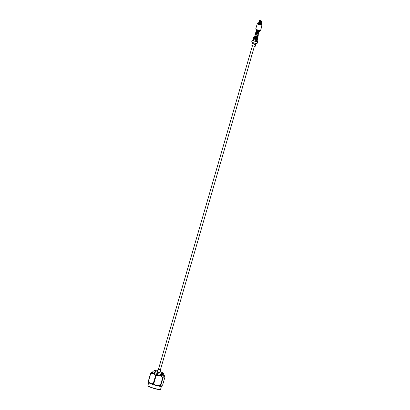 <?xml version="1.0" encoding="UTF-8"?>
<svg xmlns="http://www.w3.org/2000/svg" width="410" height="410" viewBox="0 0 410 410"><rect width="100%" height="100%" fill="white"/><g stroke="black" fill="none" stroke-linecap="round" stroke-linejoin="round"><path stroke-width="0.61" d="M260.396 20.92L260.652 20.987M260.678 20.9L259.971 20.802L259.709 21.279L260.796 21.633L260.34 24.328L261.134 21.161L260.34 24.328M261.534 23.893L261.319 24.718L258.162 23.8L259.366 21.228M261.324 24.431L262 21.463L261.652 21.207M261.375 24.446L261.452 23.98L260.483 23.841M261.38 24.508A2.311 0.307 -163.8 0 1 261.954 24.856A2.311 0.307 -163.8 0 1 260.299 24.728A2.311 0.307 -163.8 0 1 257.552 23.58A2.311 0.307 -163.8 0 1 258.223 23.59M261.954 24.856L262.103 25.118A2.532 0.338 -163.8 0 1 262.113 25.169A2.532 0.338 -163.8 0 1 260.294 24.979A2.532 0.338 -163.8 0 1 257.254 23.759A2.532 0.338 -163.8 0 1 257.285 23.724L257.552 23.58M262.113 25.169L260.581 30.437A2.532 0.338 -163.8 0 1 258.761 30.248A2.532 0.338 -163.8 0 1 255.722 29.028L257.254 23.759M257.541 37.761A1.922 0.256 -163.8 0 1 257.757 37.925A1.922 0.256 -163.8 0 1 256.378 37.817A1.922 0.256 -163.8 0 1 254.092 36.864A1.922 0.256 -163.8 0 1 254.236 36.838M257.757 37.925L257.844 38.084A2.055 0.277 -163.8 0 1 257.854 38.125A2.055 0.277 -163.8 0 1 256.378 37.971A2.055 0.277 -163.8 0 1 253.908 36.977A2.055 0.277 -163.8 0 1 253.933 36.946L254.092 36.864M257.705 38.591A2.055 0.277 -163.8 0 1 257.711 38.617A2.055 0.277 -163.8 0 1 256.235 38.463A2.055 0.277 -163.8 0 1 253.764 37.474A2.055 0.277 -163.8 0 1 253.78 37.448M257.024 41.215A2.808 0.374 -163.8 0 1 257.618 41.646A2.808 0.374 -163.8 0 1 255.599 41.436A2.808 0.374 -163.8 0 1 252.217 40.078A2.808 0.374 -163.8 0 1 252.949 40.031M257.618 41.646L257.07 43.521A2.808 0.374 -163.8 0 1 255.051 43.311A2.808 0.374 -163.8 0 1 251.673 41.953L252.217 40.078M255.681 43.45L252.883 42.64M255.953 43.506L252.627 42.537M256.06 43.521L255.784 44.28L254.528 44.101L252.355 43.286L252.529 42.496M255.784 44.28L254.441 44.177L252.355 43.286M255.65 44.311L254.461 44.341L252.447 43.383M255.778 44.48L255.266 46.253L253.944 46.115L251.735 45.228L252.252 43.455M253.19 39.298A2.117 0.282 16.2 0 0 253.154 39.329A2.117 0.282 16.2 0 0 255.702 40.354A2.117 0.282 16.2 0 0 257.224 40.513A2.117 0.282 16.2 0 0 257.213 40.467M257.224 40.513L256.952 41.451A2.117 0.282 -163.8 0 1 255.43 41.292A2.117 0.282 -163.8 0 1 252.883 40.272L253.154 39.329M259.576 22.084L259.766 21.433M259.822 20.669L260.314 20.838M260.55 20.895L261.247 21.151M261.452 23.98L261.934 21.479L261.078 21.115M260.458 20.792L261.303 20.941M261.477 21.018L261.887 21.243M261.559 22.078L260.893 21.981M261.6 21.935L260.934 21.838M261.836 21.807L261.032 21.694M259.966 20.751L259.632 20.874L258.792 23.841L259.709 21.279M260.652 21.925L259.745 21.628M260.693 21.781L259.791 21.484M260.842 21.053L260.796 21.633M259.617 21.412L259.253 20.966M259.535 21.207L259.238 21.018M259.632 20.874L259.33 20.659L259.781 20.597M259.351 20.638L259.802 20.731M257.429 39.816L257.249 40.431A2.117 0.282 -163.8 0 1 255.133 40.113A2.117 0.282 -163.8 0 1 253.18 39.252L253.359 38.637M257.854 38.125L257.875 39.104A2.357 0.318 -163.8 0 1 257.875 39.134L257.695 39.749A2.357 0.318 -163.8 0 1 255.343 39.396A2.357 0.318 -163.8 0 1 253.17 38.438L253.349 37.817A2.357 0.318 -163.8 0 1 253.365 37.797L253.908 36.977M257.875 39.134A2.357 0.318 -163.8 0 1 255.522 38.781A2.357 0.318 -163.8 0 1 253.349 37.817M259.848 20.582L260.365 20.654M160.3 371.562L160.11 372.388L157.368 371.65L157.619 370.578M160.284 371.557L160.525 370.732L160.284 371.557M157.696 370.307L157.609 370.896M157.491 371.009A4.664 0.625 16.2 0 0 154.303 370.614A4.664 0.625 16.2 0 0 154.38 370.912A4.664 0.625 16.2 0 0 159.5 372.849A4.664 0.625 16.2 0 0 163.175 373.192A4.664 0.625 16.2 0 0 163.052 373.054A4.664 0.625 16.2 0 0 160.274 371.819M163.175 373.192L163.913 374.499A5.74 0.769 -163.8 0 1 163.933 374.617A5.74 0.769 -163.8 0 1 159.013 373.976A5.74 0.769 -163.8 0 1 153.079 371.696A5.74 0.769 -163.8 0 1 152.904 371.414A5.74 0.769 -163.8 0 1 152.986 371.327L154.303 370.614M152.904 371.414L152.607 372.439A5.74 0.769 16.2 0 0 152.776 372.721A5.74 0.769 16.2 0 0 158.711 375.006A5.74 0.769 16.2 0 0 163.636 375.642L163.933 374.617M147.913 385.702L148.061 385.969A6.391 0.856 16.2 0 0 148.23 386.153A6.391 0.856 16.2 0 0 154.421 388.583A6.391 0.856 16.2 0 0 160.223 389.5L160.489 389.356A6.606 0.887 -163.8 0 1 154.488 388.408A6.606 0.887 -163.8 0 1 148.087 385.897A6.606 0.887 -163.8 0 1 147.913 385.702A6.606 0.887 -163.8 0 1 147.887 385.574L148.774 382.535M161.637 386.107L161.407 386.256A6.606 0.887 -163.8 0 1 155.451 385.344A6.606 0.887 -163.8 0 1 148.984 382.812A6.606 0.887 -163.8 0 1 148.799 382.597L148.297 381.331A7.657 1.025 16.2 0 0 148.353 381.382A7.657 1.025 16.2 0 0 148.425 381.433C149.65 383.468 151.269 384.165 153.278 383.534A7.657 1.025 16.2 0 0 153.76 383.688C155.6 385.574 157.835 386.128 160.459 385.344A7.657 1.025 16.2 0 0 160.817 385.395L161.658 386.092L162.657 384.954L164.953 377.046L164.451 375.775A6.606 0.887 -163.8 0 1 159.162 375.247A6.606 0.887 -163.8 0 1 151.977 372.521A6.606 0.887 -163.8 0 1 151.843 372.116A6.606 0.887 -163.8 0 1 152.73 372.019M163.754 375.222A6.606 0.887 -163.8 0 1 164.266 375.56A6.606 0.887 -163.8 0 1 164.451 375.775M153.278 383.534L155.575 375.627C154.35 373.592 152.73 372.895 150.721 373.525A7.657 1.025 -163.8 0 1 150.654 373.469A7.657 1.025 -163.8 0 1 150.593 373.418L151.843 372.116M158.434 369.313L160.387 369.881M160.412 369.789L158.46 369.22M161.463 386.22L160.582 389.259A6.606 0.887 -163.8 0 1 160.489 389.356M150.721 373.525L148.425 381.433M160.459 385.344L162.755 377.436C160.92 375.55 158.685 375.001 156.061 375.78L153.76 383.688M164.953 377.046C164.728 375.857 164.118 376.006 163.113 377.487L160.817 385.395M148.297 381.331L150.593 373.418M155.575 375.627A7.657 1.025 16.2 0 0 156.061 375.78M162.755 377.436A7.657 1.025 16.2 0 0 163.113 377.487M258.566 30.366L258.725 30.642M256.019 37.72L256.142 37.3L256.019 37.72M256.27 37.787L256.393 37.371L256.27 37.787M258.356 30.319L258.449 30.576M261.442 23.483L261.518 23.964M261.677 21.909L261.508 23.688M261.442 23.703L260.534 23.575M261.406 23.601L260.54 23.478M261.37 23.139L260.622 23.032M261.934 21.479L261.129 21.361M261.821 21.258L261.134 21.161M260.299 23.514L259.064 23.114M260.248 23.78L258.93 23.355M260.304 23.421L259.135 23.042M260.381 22.975L259.371 22.647M260.893 21.305L259.807 20.951M260.898 21.105L259.971 20.802M258.894 23.042L258.572 22.77M258.761 23.283L258.392 23.016L258.935 22.35M258.961 22.965L258.648 22.714M259.197 22.57L258.915 22.365L259.361 21.238M254.42 46.222L160.361 369.963M252.468 45.653L158.414 369.395M258.5 30.212C256.593 29.725 255.896 29.433 256.409 29.325M256.762 29.628L256.219 30.135L258.608 30.76L259.786 30.458M254.702 36.721L254.205 37.043M259.376 30.294L256.547 29.822L256.347 31.052M259.028 31.375L256.235 31.027M256.06 31.498L255.686 32.682L258.935 33L258.853 32.2M258.684 32.559L255.86 32.2L255.661 33.43L255.199 33.512L255.435 33.897L258.423 34.255L258.777 33.733L258.505 33.389M258.162 34.578L258.402 35.219L258.003 35.46L254.825 34.799L255.312 34.614L255.512 33.389L258.341 33.748M257.818 35.767L258.08 36.367L257.685 36.644L254.625 36.234L254.487 35.937L254.969 35.803L255.169 34.573L257.998 34.937M257.47 36.951L257.711 37.607L256.511 37.853M259.197 31.011L259.484 31.421L259.13 31.877L255.994 31.478L255.927 31.078L256.352 31.037M257.654 36.126L254.841 35.772M254.625 36.797L257.306 37.31M254.671 36.823L254.723 36.264M259.289 30.704L257.721 36.095M257.557 36.664L257.347 37.387M261.493 20.971L260.54 20.664M261.841 21.822L262.021 21.438L261.667 21.048M259.427 20.536L259.233 20.987M255.994 32.277L255.881 32.667M259.556 20.5L260.299 20.602M157.717 370.245L158.009 369.236M160.479 371.117L160.792 370.045"/></g></svg>
